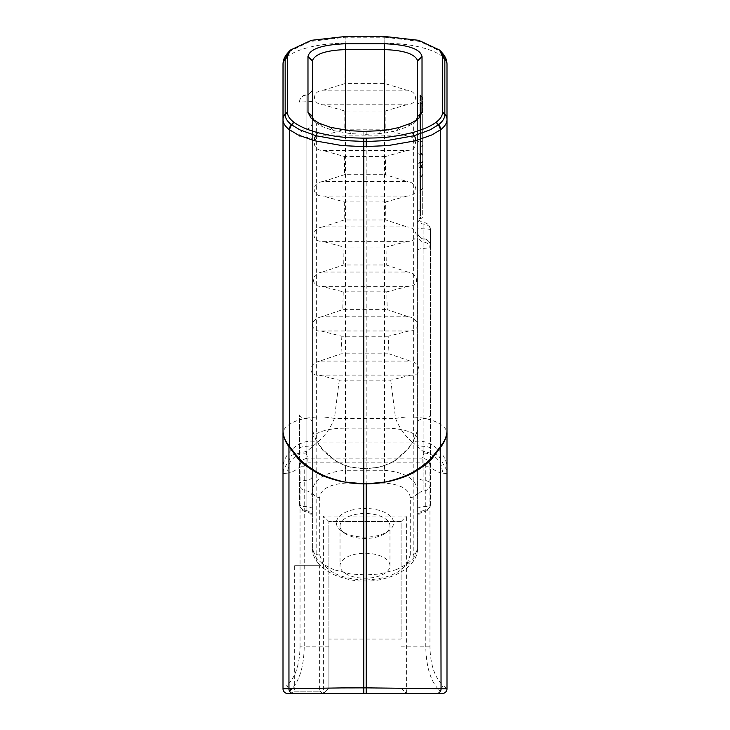 <?xml version="1.0" encoding="UTF-8"?>
<svg xmlns="http://www.w3.org/2000/svg" width="730" height="730" viewBox="0 0 730 730"><rect width="100%" height="100%" fill="white"/><g stroke="black" fill="none" stroke-linecap="round" stroke-linejoin="round"><path stroke-width="0.55" stroke-dasharray="3.65 2.74" d="M417.615 422.442L417.615 476.097A7.346 4.307 180 0 0 423.126 480.267A7.346 4.307 180 0 1 430.472 484.583A7.346 6.36 0 0 1 423.126 490.943L423.126 222.522L423.126 490.943A7.346 6.36 180 0 0 417.615 497.103L417.615 422.442C417.843 420.544 419.677 419.312 423.126 418.728C427.588 418.5 430.034 417.213 430.472 414.886L430.472 504.339A7.346 2.327 180 0 1 423.126 506.666A7.346 2.327 180 0 0 417.615 508.92M417.615 476.097L417.615 497.103M417.615 61.192L417.615 548.668A7.346 6.36 0 0 1 410.269 555.028L410.269 497.531C409.274 489.182 400.706 484.373 384.564 483.096L345.436 483.096C329.294 484.373 320.726 489.182 319.731 497.531A7.346 6.36 180 0 1 312.385 491.171L312.385 548.668A7.346 6.36 180 0 0 319.731 555.028L319.731 497.531M417.615 116.517L417.615 548.668L413.828 557.948L407.477 563.761L396.545 569.601M417.615 219.958L417.615 93.841L417.615 219.958A1.469 1.469 0 0 1 419.084 218.489L419.084 95.311L419.084 218.489L420.489 218.489L420.489 95.311L420.489 218.489A2.199 2.199 0 0 0 422.688 216.29L422.688 97.51L422.688 216.29M417.615 250.636A7.346 2.345 0 0 1 423.126 248.364A7.346 2.345 0 0 0 430.472 246.019L430.472 414.886M417.615 218.452A7.346 5.794 0 0 0 423.126 224.064A7.346 5.794 0 0 1 430.472 229.868L430.472 246.019A7.346 7.081 0 0 0 423.126 238.938A7.346 7.081 180 0 1 417.615 232.085M417.615 516.858A7.346 6.36 -0 0 1 423.126 510.699A7.346 6.36 180 0 0 430.472 504.339L430.472 229.868A7.346 1.058 0 0 0 423.126 228.8A7.346 1.058 180 0 1 417.615 227.778M312.385 101.516L299.528 102.045A7.346 6.953 0 0 1 306.874 95.092L306.874 511.675L306.874 95.092A7.346 6.953 180 0 0 312.385 88.367L312.385 422.442C312.157 420.544 310.323 419.312 306.874 418.728C302.412 418.5 299.966 417.213 299.528 414.886L299.528 504.339A7.346 6.36 180 0 0 306.874 510.699A7.346 6.36 0 0 1 312.385 516.858L312.385 88.367M312.385 422.442L312.385 516.858M312.385 116.517L312.385 548.668L316.172 557.948L322.523 563.761L333.455 569.601M312.385 61.192L312.385 491.171C313.663 479.208 324.686 472.246 345.436 470.302L345.436 483.096M312.385 497.103A7.346 6.36 0 0 0 306.874 490.943A7.346 6.36 0 0 1 299.528 484.583A7.346 4.307 180 0 1 306.874 480.267A7.346 4.307 0 0 0 312.385 476.097M312.385 122.375A7.346 6.953 0 0 1 306.874 129.11A7.346 6.953 180 0 0 299.528 136.054A7.346 1.478 0 0 0 306.874 137.532A7.346 1.478 0 0 1 312.385 138.956M312.385 508.92A7.346 2.327 180 0 0 306.874 506.666A7.346 2.327 180 0 1 299.528 504.339L299.528 414.886M417.615 162.836L417.615 114.117L417.615 167.654L417.615 162.836L419.084 162.626L419.084 165.938A1.469 1.378 180 0 0 417.615 167.325M417.615 197.748L417.615 103.578L417.615 197.748M417.615 171.468L417.615 191.954L417.615 171.468A1.469 1.46 0 0 0 419.084 172.928L419.084 176.021L417.615 176.204M417.615 158.638L417.615 179.124L417.615 158.638A1.469 1.46 0 0 0 419.084 160.098L419.084 163.182L417.615 163.365M422.688 162.325L422.688 117.786L422.688 162.325L420.489 162.626L420.489 115.586L420.489 166.185L420.489 162.626L419.084 162.626L419.084 115.586L417.615 114.117M422.688 155.563L422.688 175.446L422.688 155.563A2.199 0.858 180 0 0 420.489 154.714L420.489 177.655L420.489 153.026L420.489 154.714L419.084 154.714A1.469 0.566 180 0 1 417.615 154.139M422.688 168.402L422.688 188.285L422.688 168.402A2.199 0.858 180 0 0 420.489 167.544L420.489 190.484L420.489 165.856L420.489 167.544L419.084 167.544A1.469 0.566 180 0 1 417.615 166.969M422.688 101.37L422.688 212.43L422.688 101.37A2.199 2.199 0 0 1 420.489 103.578L420.489 210.231L420.489 103.578L417.615 103.578M323.417 90.137L344.998 83.594L385.002 83.594L406.583 90.137L323.417 90.137C310.907 90.94 312.34 104.91 323.353 104.764L406.647 104.764C419.12 104.372 417.624 90.337 406.583 90.137M406.647 104.764L385.148 111.024L344.852 111.024L323.353 104.764M385.139 111.024L385.23 129.201M385.239 129.201L406.774 135.899L323.226 135.899L344.761 129.201L385.239 129.201M323.226 135.899C310.588 137.021 312.312 150.873 323.162 150.489L406.838 150.489C419.44 150.261 417.642 136.264 406.774 135.899M406.838 150.489L385.385 156.567L385.486 174.689L406.984 181.524L323.016 181.524L344.514 174.689L385.486 174.689M323.016 181.524C310.232 182.984 312.294 196.671 322.943 196.051L407.057 196.051C419.805 195.987 417.651 182.035 406.984 181.524M407.057 196.051L385.659 201.945L385.787 219.976L407.249 226.93L322.751 226.93L344.204 219.976L385.796 219.976M322.751 226.93C309.821 228.736 312.203 242.223 322.642 241.374L407.358 241.374C420.243 241.475 417.697 227.568 407.249 226.93M407.349 241.374L386.033 247.078L386.261 264.981M386.289 264.981L407.687 272.044L322.313 272.044L343.711 264.981L386.289 264.981M322.313 272.044C309.456 274.088 311.701 287.401 322.094 286.379L407.906 286.379C420.763 286.68 418.044 272.883 407.687 272.044M407.906 286.379L386.772 291.863L387.219 309.62L408.535 316.784L321.465 316.784L342.772 309.62L387.228 309.62M321.465 316.784C307.668 320.068 311.746 332.314 321.054 330.982L408.946 330.982C421.666 331.484 418.774 317.824 408.535 316.784M408.946 330.982L388.159 336.247L389.008 353.813L410.141 361.076L319.859 361.076L340.992 353.813L389.008 353.813M319.859 361.076C306.281 364.608 309.967 376.525 319.092 375.111L410.908 375.111C421.785 376.58 421.42 362.545 410.141 361.076M410.908 375.111L390.778 380.148L339.222 380.148L319.092 375.111M390.732 380.148L395.578 418.454C420.662 413.235 449.379 422.688 446.997 435.418L446.997 470.731C448.813 453.595 428.41 436.723 412.331 442.115L422.889 451.204L438.283 455.173L446.778 470.266L446.997 473.524L446.778 470.266M446.997 119.172L446.942 63.455C446.477 53.281 418.637 43.143 384.792 43.271L385.002 83.594M344.861 111.024L344.77 129.201M385.385 156.576L344.615 156.576L323.162 150.489M344.615 156.576L344.514 174.689M385.659 201.945L344.341 201.945L322.943 196.051M344.332 201.945L344.213 219.976M386.051 247.068L343.949 247.068L322.651 241.374M343.967 247.068L343.739 264.981M386.772 291.863L343.228 291.863L322.113 286.379M343.246 291.863L342.781 309.62M388.159 336.247L341.841 336.247L321.054 330.982M341.841 336.247L340.992 353.813M288.751 51.821L309.931 41.5L345.199 37.23L344.998 83.594M339.267 380.148L334.422 418.454C309.337 413.235 280.621 422.688 283.003 435.418L283.003 473.524M401.099 521.558L406.601 516.046L323.399 516.046L328.901 521.558L328.901 687.989L328.901 639.051L401.099 639.051L401.099 521.558L328.901 521.558L401.099 521.558L401.099 639.051M345.208 43.271C311.318 43.143 283.623 53.272 283.058 63.455L283.003 64.295M384.792 43.271L384.801 37.23L420.033 41.5L441.267 51.812M283.003 470.731C281.187 453.595 301.59 436.723 317.669 442.115L412.331 442.115C404.949 435.846 399.365 427.962 395.578 418.454L334.422 418.454C330.635 427.962 325.051 435.846 317.669 442.115L307.111 451.204L306.071 453.056C298.935 453.293 293.323 456.834 289.217 463.669L287.063 473.223L283.003 473.478L283.003 688.755L287.063 685.361A4.699 3.905 -130.1 0 0 291.243 689.677L287.702 693.5L322.569 693.5L291.717 693.5L293.369 691.848L320.926 691.848A4.407 4.407 0 0 1 319.63 688.737L294.655 688.737L294.655 565.695L319.63 565.695L294.655 565.695M283.003 688.801L283.003 688.755A4.699 4.699 180 0 0 287.702 693.445M300.048 646.862L300.048 466.753C295.905 470.412 291.58 472.565 287.063 473.223L287.063 685.361C295.294 677.531 299.629 664.692 300.048 646.862L304.227 646.862C303.808 666.7 299.482 680.962 291.243 689.677M306.071 453.056L307.85 458.139C302.448 459.042 299.848 461.917 300.048 466.753L304.227 466.753L304.227 646.862L323.399 646.862L323.399 516.046M422.889 451.204L423.929 453.056L422.15 458.139L307.85 458.139L307.85 462.838C305.596 463.139 304.392 464.444 304.227 466.753M423.929 453.056C431.065 453.293 436.677 456.834 440.783 463.669L442.937 473.223C438.42 472.565 434.095 470.412 429.952 466.753L429.952 646.862C430.371 664.692 434.706 677.531 442.937 685.361A4.699 3.905 -49.9 0 1 438.757 689.677C430.517 680.962 426.192 666.7 425.773 646.862L425.773 466.753L429.952 466.753C430.152 461.917 427.552 459.042 422.15 458.139L422.15 462.838L307.85 462.838M442.298 693.445L442.298 693.5A4.699 4.699 0 0 0 446.997 688.801L446.997 473.478L442.937 473.223L442.937 685.361L446.997 688.755A4.699 4.699 0 0 1 442.298 693.445L438.757 689.677M401.099 687.989L406.601 693.5L401.099 687.989L328.901 687.989L323.399 693.5L406.601 693.5L406.601 516.046M416.428 120.112L413.372 123.215L407.851 126.527L396.928 130.533C389.418 132.358 383.579 133.398 379.418 133.654L366.195 134.302L350.582 133.654L333.072 130.533L322.149 126.527L316.628 123.215L313.571 120.112M417.615 548.668C417.524 553.495 415.927 557.893 412.824 561.881A7.346 5.931 37.7 0 0 413.828 557.948L413.828 440.664L407.55 449.215L396.609 459.106C392.594 462.172 386.809 464.818 379.235 467.063L366.195 468.733L350.765 467.063C343.191 464.818 337.406 462.172 333.391 459.106L322.45 449.215L316.628 440.747L316.628 123.215L312.841 119.592M316.455 441.121L312.385 430.244L316.172 440.664L322.514 449.981L333.446 459.644C337.479 462.583 343.255 465.101 350.774 467.2L363.805 468.779L363.805 579.985C343.812 578.854 330.206 573.442 322.979 563.733L319.731 555.028M413.828 440.099L417.615 430.244L413.372 440.747L413.372 123.215L417.159 119.592M340.025 525.974A24.975 12.483 180 0 1 365 513.491A24.975 12.483 180 0 1 389.975 525.974A24.975 12.483 180 0 1 385.394 533.192A24.975 12.483 180 0 1 344.606 533.192A24.975 12.483 180 0 1 340.025 525.974L340.025 565.732A24.975 12.483 180 0 1 365 553.249A24.975 12.483 180 0 1 389.975 565.732A24.975 12.483 180 0 1 365 578.224A24.975 12.483 180 0 1 340.025 565.732M336.357 522.799A28.643 14.326 0 0 0 341.613 531.066A28.643 14.326 0 0 0 388.387 531.066A28.643 14.326 0 0 0 373.678 509.148A28.643 14.326 0 0 0 336.357 522.799M384.564 483.096L384.564 470.302C405.314 472.246 416.337 479.208 417.615 491.171A7.346 6.36 -0 0 1 410.269 497.531M396.554 569.601L379.226 574.036L366.195 574.93L366.195 580.97L366.195 579.985L363.805 579.985M413.545 441.121L407.477 449.981L396.554 459.644M396.545 459.644C392.521 462.583 386.745 465.101 379.217 467.2L366.195 468.779L366.195 574.93L350.783 574.036L333.446 569.601M446.806 470.458L446.997 473.478L446.997 470.731M366.195 579.985C386.188 578.854 399.794 573.442 407.021 563.733A7.346 5.931 37.7 0 0 412.824 561.881C409.767 566.443 403.763 570.906 394.811 575.267C383.15 579.556 373.614 581.463 366.195 580.97L363.805 580.97C356.714 581.481 347.279 579.629 335.508 575.404C326.721 571.28 320.616 566.772 317.176 561.881A7.346 5.931 142.3 0 1 316.172 557.948L316.172 440.099M283.012 472.94L283.194 470.458L283.012 472.94M307.111 451.204L291.717 455.173L283.194 470.458M328.901 639.051L328.901 521.558M328.901 646.862L323.399 646.862L323.399 693.5L328.901 687.989M430.472 448.74A7.346 2.427 180 0 0 423.126 446.322A7.346 2.427 180 0 1 417.615 443.968M299.528 448.74A7.346 2.427 180 0 1 306.874 446.322A7.346 2.427 0 0 0 312.385 443.968M417.615 140.853A1.469 0.547 0 0 0 419.084 141.401L419.084 115.586L420.489 115.586L422.688 117.786M422.688 163.867A2.199 2.071 0 0 1 420.489 165.938L419.084 165.938L419.084 147.022A1.469 1.442 180 0 0 417.615 148.464M422.688 144.85A2.199 2.172 0 0 1 420.489 147.022L419.084 147.022L419.084 141.401L420.489 141.401A2.199 0.83 0 0 1 422.688 142.231M417.615 164.77A1.469 1.332 180 0 0 419.084 166.111L419.084 172.928L420.489 172.928A2.199 2.19 180 0 1 422.688 175.127M422.688 175.748L419.084 176.021L419.084 190.484L419.084 165.856L420.489 166.111A2.199 2.008 180 0 1 422.688 168.11M417.615 151.94A1.469 1.332 180 0 0 419.084 153.273L419.084 160.098L420.489 160.098A2.199 2.19 180 0 1 422.688 162.297M422.688 162.909L419.084 163.182L419.084 177.655L419.084 153.026L420.489 153.273A2.199 2.008 180 0 1 422.688 155.28M384.774 43.271L345.226 43.271L345.226 37.23L384.774 37.23L384.774 43.271M283.058 63.455A7.346 6.871 6.4 0 1 283.085 62.826M446.942 63.455A7.346 6.871 173.6 0 0 446.915 62.826M384.774 37.23L384.774 36.5M345.226 37.23L345.226 36.5M425.773 466.753C425.608 464.444 424.404 463.139 422.15 462.838M429.952 646.862L401.099 646.862M322.569 693.5L320.926 691.848L293.369 691.848L294.655 688.737L319.63 688.737L319.63 565.695M411.2 123.105L407.851 126.527M399.429 127.358L396.928 130.533M380.512 130.697L379.418 133.654M349.488 130.697L350.582 133.654M363.805 131.391L363.805 468.733M330.571 127.358L333.072 130.533M318.8 123.105L322.149 126.527M312.577 119.391L316.382 123.023M366.195 131.391L366.195 468.733M413.618 123.023L417.423 119.391M417.615 439.049A33.051 10.904 0 0 0 384.564 428.145L384.564 130.241M312.385 439.049A33.051 10.904 180 0 1 345.436 428.145L345.436 130.241M345.436 428.145L384.564 428.145L384.564 470.302L345.436 470.302L345.436 428.145M407.021 563.733L410.269 555.028M312.385 548.668C312.531 553.632 314.128 558.039 317.176 561.881A7.346 5.931 142.3 0 0 322.979 563.733M366.195 468.779L363.805 468.779M430.472 504.339A7.346 7.346 0 0 1 423.126 511.675C419.677 512.798 417.834 515.17 417.615 518.793M430.472 229.868A7.346 7.346 0 0 0 423.126 222.522C419.677 221.4 417.834 219.027 417.615 215.405M430.472 249.341C430.034 244.879 427.588 242.433 423.126 241.995C419.677 240.873 417.834 238.5 417.615 234.887M430.472 246.019A7.346 7.346 0 0 0 423.126 238.673C419.677 237.551 417.834 235.179 417.615 231.565M299.528 102.045A7.346 7.346 0 0 1 306.874 94.699C310.323 93.577 312.166 91.204 312.385 87.582M299.528 504.339A7.346 7.346 0 0 0 306.874 511.675C310.323 512.798 312.166 515.17 312.385 518.793M422.688 163.985L420.489 166.185L419.084 166.185L417.615 167.654M422.688 188.285L420.489 190.484L419.084 190.484L417.615 191.954M422.688 168.064L420.489 165.856L419.084 165.856L417.615 164.387M422.688 175.446L420.489 177.655L419.084 177.655L417.615 179.124M422.688 155.225L420.489 153.026L419.084 153.026L417.615 151.557M422.688 97.51L420.489 95.311L419.084 95.311L417.615 93.841M417.615 210.231L420.489 210.231L422.688 212.43M311.099 118.15L315.232 122.047M414.768 122.047L418.901 118.15M385.394 533.192L388.387 531.066M344.606 533.192L341.613 531.066M389.975 565.732L389.975 525.974"/><path stroke-width="1.09" d="M313.571 120.112L312.385 116.517L312.413 60.709C314.931 54.029 325.945 50.324 345.436 49.603L384.564 49.603C404.073 50.324 415.078 54.029 417.587 60.709L417.615 116.517L416.428 120.112M446.997 435.418L446.997 64.295A7.346 6.953 180 0 0 444.844 59.376L444.835 114.656C444.752 118.141 442.681 121.481 438.611 124.684L430.089 129.867L413.956 135.753L387.274 140.507L366.195 141.547L342.726 140.507L316.044 135.753L299.911 129.867L291.389 124.684C287.319 121.481 285.248 118.141 285.165 114.656A7.346 6.926 180 0 0 283.003 119.556C283.03 123.041 285.111 126.4 289.244 129.621L298.168 134.95L314.165 140.68L341.987 145.58L363.805 146.63L363.805 138.162C347.635 137.806 337.214 137.441 317.532 132.595C307.376 129.821 299.51 126.381 293.953 122.275L293.725 122.102C289.627 118.981 287.529 115.723 287.419 112.338L287.41 56.438L290.558 49.996L311.299 40.314L345.226 36.5L384.774 36.5L418.71 40.323L439.46 49.996L442.59 56.438L442.581 112.338C442.471 115.723 440.373 118.981 436.275 122.102L436.047 122.275C430.517 126.363 422.661 129.812 412.468 132.595C387.402 138.673 375.95 137.742 366.195 138.162L363.805 138.162M283.012 63.939A7.346 6.908 2.8 0 1 285.165 59.039L288.751 51.821C285.165 55.717 283.286 59.331 283.103 62.661A7.346 6.871 6.4 0 1 285.193 58.537L287.41 56.438M285.165 114.656L285.156 59.376A7.346 6.953 180 0 0 283.003 64.295L283.003 688.801A4.699 4.699 0 0 0 287.702 693.5L442.298 693.5A4.699 4.699 0 0 0 446.997 688.801L366.195 687.861L366.195 693.5M436.686 693.5A4.699 4.362 90 0 0 441.048 688.5L440.637 447.289A66.102 24.884 -159.1 0 0 440.327 446.632L431.832 457.582C427.935 461.889 422.415 466.251 415.288 470.677C409.101 474.801 399.903 478.415 387.703 481.499C381.617 482.959 374.444 483.734 366.195 483.835L363.805 483.835L363.805 146.63L388.013 145.58L415.288 140.835L431.832 134.95L440.756 129.621C444.889 126.4 446.97 123.041 446.997 119.556A7.346 6.926 180 0 0 444.835 114.656M438.201 125.003A7.346 6.369 -127.7 0 1 440.327 129.949L440.327 446.632L441.048 445.674C444.99 440.719 446.97 435.582 446.997 430.244L446.997 119.172A7.346 6.953 180 0 0 444.844 114.254L442.59 112.119M439.46 49.996L441.267 51.812L444.835 59.039A7.346 6.908 -2.8 0 1 446.988 63.939M289.363 447.289A66.102 24.884 -20.9 0 1 289.673 446.632L288.952 445.674C285.01 440.719 283.03 435.582 283.003 430.244C283.03 435.929 285.01 441.404 288.952 446.678L298.168 458.778C302.037 463.012 307.558 467.264 314.712 471.534C320.963 475.495 330.161 478.898 342.297 481.745L363.805 483.835C355.556 483.734 348.383 482.959 342.297 481.499C330.106 478.415 320.908 474.81 314.712 470.677C307.585 466.251 302.065 461.88 298.168 457.582L289.673 446.632L289.673 129.949A7.346 6.369 127.7 0 1 291.799 125.003M283.003 435.418L283.103 62.661A7.346 6.871 6.4 0 0 283.085 62.826M422.022 112.119L422.022 56.538C420.37 48.974 407.887 44.722 384.564 43.764L345.436 43.764C322.131 44.722 309.639 48.983 307.978 56.538L307.987 112.365L311.099 118.15L318.8 123.105L330.571 127.358L349.488 130.697L363.805 131.391L380.512 130.697C385.02 130.424 391.316 129.31 399.429 127.358L411.2 123.105L417.159 119.592L418.901 118.15L422.013 112.365L417.615 116.289M342.297 687.906L283.003 688.801A4.699 4.699 0 0 0 287.702 693.5M440.637 447.289L431.832 458.778C427.953 463.012 422.442 467.264 415.288 471.534C409.037 475.495 399.839 478.898 387.703 481.745L366.195 483.908L366.195 687.861L342.306 687.906M442.298 693.5L406.601 693.5M293.314 693.5A4.699 4.362 90 0 1 288.952 688.5L288.952 446.678A66.102 52.177 -37.8 0 1 288.952 445.674M441.048 445.674A66.102 52.177 -142.2 0 1 441.048 446.678C444.99 441.404 446.97 435.929 446.997 430.244L446.997 688.801M323.399 693.5L291.717 693.5M283.003 119.172A7.346 6.953 -0 0 1 285.156 114.254L287.41 112.119M283.003 119.382A7.346 6.935 0 0 1 285.156 114.473L287.419 112.338M285.156 59.376L287.41 56.913M289.244 129.621A7.346 6.406 -51.1 0 1 291.389 124.684L293.725 122.102M289.491 129.812A7.346 6.388 -51.8 0 1 291.617 124.876L293.953 122.275M314.165 140.68A7.346 4.48 -74.3 0 1 315.734 135.661L317.532 132.595M366.195 146.63L366.195 138.162M415.835 140.68A7.346 4.48 -105.7 0 0 414.266 135.661L412.468 132.595M436.047 122.275L438.383 124.876A7.346 6.388 51.8 0 1 440.509 129.812M440.756 129.621A7.346 6.406 -128.9 0 0 438.611 124.684L436.275 122.102M442.581 112.338L444.844 114.473A7.346 6.935 -0 0 1 446.997 119.382M446.915 62.826A7.346 6.871 173.6 0 0 446.906 62.661A7.346 6.871 173.6 0 0 444.807 58.537L442.59 56.438M442.59 56.913L444.844 59.376M366.195 483.835L363.805 483.908L363.805 693.5M384.564 43.764L384.564 130.241M417.587 60.709L422.022 56.538M345.436 43.764L345.436 130.241M307.978 56.538L312.413 60.709M312.385 61.192L307.978 57.022M307.978 112.119L312.385 116.289M312.385 116.517L307.987 112.365M422.013 112.365L417.615 116.517M422.022 57.022L417.615 61.192M446.997 64.295L446.897 62.661C446.714 59.303 444.826 55.681 441.248 51.793M288.761 51.793L290.558 49.996M283.176 470.595L283.003 473.524"/></g></svg>

